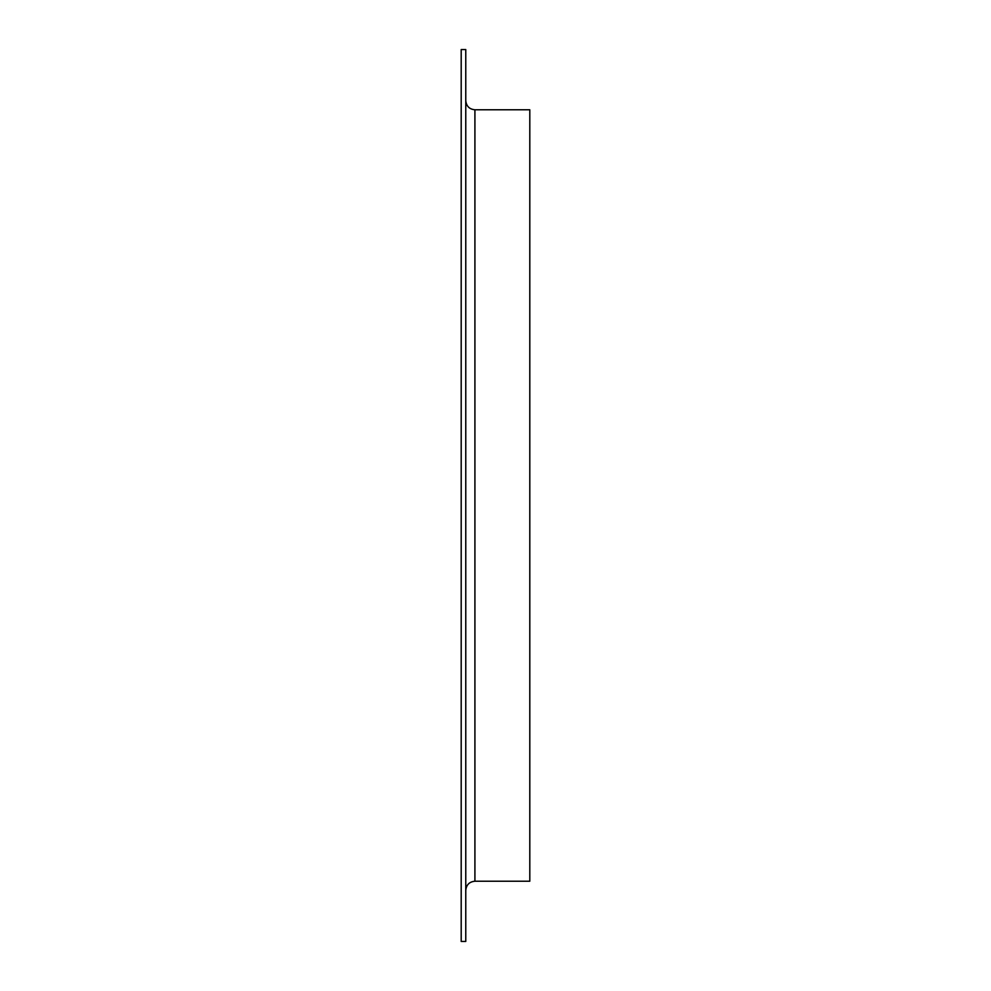 <?xml version="1.0" encoding="UTF-8"?>
<svg xmlns="http://www.w3.org/2000/svg" width="991" height="991" viewBox="0 0 991 991"><rect width="100%" height="100%" fill="white"/><g stroke="black" fill="none" stroke-linecap="round" stroke-linejoin="round"><path stroke-width="1.49" d="M461.199 941.45L461.199 49.55L465.77 49.55L465.77 941.45L461.199 941.45M465.77 890.376C466.315 884.814 469.362 881.767 474.912 881.222L529.801 881.222L529.801 109.778L474.912 109.778C469.362 109.233 466.315 106.186 465.77 100.624M474.912 881.222L474.912 109.778"/></g></svg>
